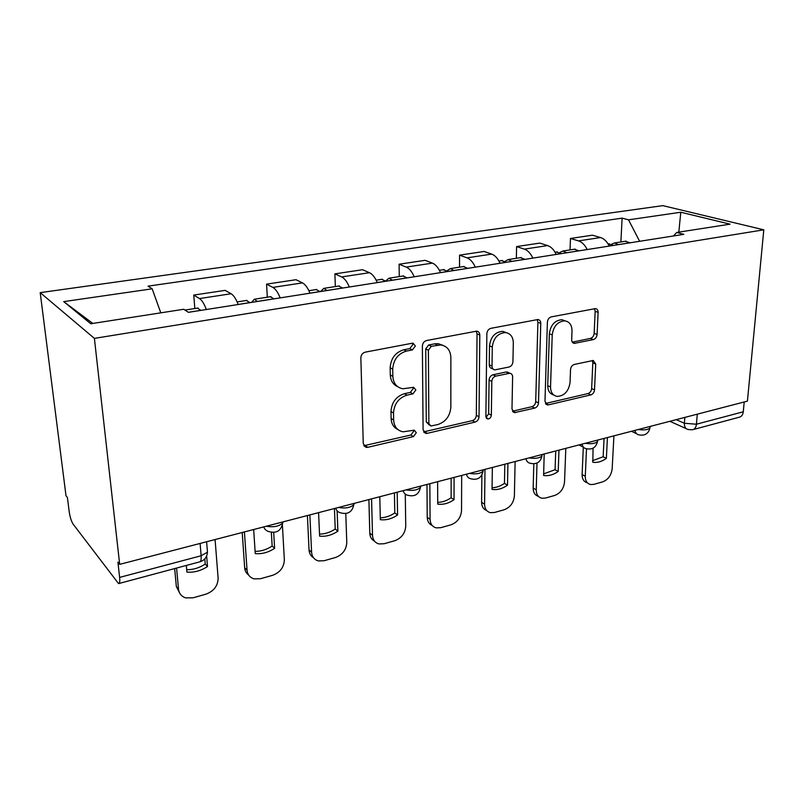<?xml version="1.0" encoding="UTF-8"?>
<svg xmlns="http://www.w3.org/2000/svg" width="804" height="804" viewBox="0 0 804 804"><rect width="100%" height="100%" fill="white"/><g stroke="black" fill="none" stroke-linecap="round" stroke-linejoin="round"><path stroke-width="1.21" d="M415.377 346.001L413.075 343.187L412.311 343.218L365.257 352.142C362.514 352.956 361.046 354.886 360.855 357.911L363.267 443.728L366.282 447.396L367.8 447.315L413.417 436.602L416.311 432.733L414.291 430.19L403.106 431.818C397.266 430.642 394.111 426.703 393.628 420L393.508 413.045C394.201 403.799 398.704 397.829 407.035 395.126L412.914 393.87L415.849 389.97L413.688 387.297L402.955 388.774C396.744 387.618 393.377 383.468 392.844 376.332L392.714 369.177C393.407 359.689 397.99 353.659 406.432 351.087L412.392 349.941L415.377 346.001M397.618 386.623C393.045 384.583 390.603 380.684 390.292 374.915L390.161 367.77C390.844 358.323 395.407 352.313 403.839 349.76L409.779 348.614L412.753 344.695L412.392 343.207M363.82 445.738L410.864 435.024L413.758 431.175L413.598 430.19M397.759 429.447C393.598 427.437 391.377 423.778 391.116 418.452L390.985 411.517C391.669 402.301 396.161 396.352 404.472 393.669L410.331 392.412L413.266 388.533L413.015 387.307M593.332 339.589C595.503 338.876 596.749 337.188 597.091 334.504L598.116 312.374C598.096 310.153 597.211 308.887 595.473 308.595L551.303 316.866C549.011 317.58 547.715 319.329 547.393 322.113L544.971 401.417L547.454 404.914L548.509 404.844L590.829 394.895C592.96 394.141 594.196 392.473 594.518 389.88L595.714 364.041L593.262 360.473L574.317 364.443C572.116 365.187 570.85 366.885 570.528 369.559L570.036 382.573C568.649 391.287 564.368 395.9 557.212 396.412C552.871 395.578 550.65 392.442 550.539 386.985L552.217 334.896C553.494 326.183 557.685 321.499 564.77 320.846C569.503 321.66 571.925 325.037 572.016 330.957L571.684 339.68C571.714 341.841 572.589 343.077 574.297 343.378L593.332 339.589L590.407 338.414C592.568 337.71 593.824 336.032 594.156 333.358L595.161 311.289L594.498 308.686M763.8 229.823L747.418 401.136L119.675 564.358L94.4 338.383L763.8 229.823L662.828 205.633L40.2 292.636L65.998 495.706L67.395 497.485L69.164 511.434C70.008 517.072 71.325 521.293 73.094 524.087L118.56 583.614C119.665 583.513 120.027 581.453 119.625 577.403L201.141 555.755L207.462 552.197L206.608 541.755M479.797 335.087C479.686 332.786 478.671 331.469 476.742 331.137L426.612 340.514C424.02 341.288 422.613 343.157 422.371 346.102L423.095 429.798L425.939 433.406L427.286 433.336L475.033 422.11C477.435 421.286 478.762 419.507 479.023 416.773L479.797 335.087L477.043 333.851L476.199 331.137M490.922 328.323L537.926 319.52C539.755 319.831 540.71 321.118 540.77 323.379L538.499 402.925C538.198 405.588 536.921 407.306 534.66 408.1L514.56 412.623L511.977 409.095L512.62 376.945C512.55 374.815 511.635 373.589 509.877 373.257L495.797 376.111C493.405 376.895 492.078 378.674 491.807 381.458L491.344 415.216C490.993 417.608 489.797 418.864 487.747 418.974L485.887 416.492L486.852 333.73C487.134 330.866 488.49 329.057 490.922 328.323M744.202 401.97L743.278 411.789C742.856 414.944 741.459 416.773 739.077 417.256L693.339 429.527M119.675 564.358L117.917 562.107L119.625 577.403M94.4 338.383L40.2 292.636M238.175 304.505C236.034 298.897 233.673 295.309 231.1 293.751L199.462 298.565C201.935 300.173 204.226 303.822 206.347 309.52M199.462 298.565L193.754 295.078L194.819 308.525M231.1 293.751L225.14 290.365L193.754 295.078M267.32 297.199L266.576 284.134L272.837 287.4C275.551 288.907 277.983 292.405 280.164 297.892M309.962 293.209C307.771 287.792 305.269 284.355 302.475 282.887L296.003 279.712L266.576 284.134M335.338 286.576L334.886 273.873L341.63 276.928C344.534 278.345 347.097 281.712 349.318 287.008M377.287 282.606C375.046 277.38 372.433 274.084 369.448 272.697L362.534 269.722L334.886 273.873M399.286 276.586L399.096 264.225L406.241 267.099C409.316 268.435 411.99 271.662 414.251 276.787M440.532 272.646C438.26 267.601 435.557 264.416 432.411 263.119L425.115 260.315L399.096 264.225M459.516 267.169L459.556 255.149L467.054 257.853C470.28 259.109 473.033 262.215 475.315 267.169M500.078 263.27C497.776 258.385 494.993 255.33 491.706 254.094L484.088 251.461L459.556 255.149M516.349 258.295L516.59 246.577L524.379 249.129C527.726 250.315 530.56 253.31 532.861 258.114M556.217 254.436C553.916 249.692 551.052 246.748 547.655 245.582L539.755 243.099L516.59 246.577M570.046 249.903L570.468 238.476L578.518 240.888C581.975 242.014 584.87 244.908 587.181 249.562M609.261 246.084C606.94 241.491 604.025 238.637 600.528 237.542L592.387 235.19L570.468 238.476M639.632 241.3L628.517 219.824L680.787 212.246L730.042 224.165L676.707 232.467L683.832 234.336L188.448 312.334L183.714 309.269L90.762 323.751L63.717 301.621L152.167 288.817L160.79 312.836M628.517 219.824L622.125 218.145L148.057 286.144L152.167 288.817M620.879 241.964L622.125 218.145M676.707 232.467L673.41 235.984M63.717 301.621L92.802 323.429M678.817 232.145L680.787 212.246M423.638 431.879L472.37 420.633C474.762 419.809 476.089 418.03 476.34 415.306L477.043 333.851M431.336 346.293L428.381 350.192L428.874 423.467L430.874 426.009L437.768 424.572C445.707 421.869 450.069 416.06 450.843 407.136L450.863 357.529C450.461 350.242 447.124 346.052 440.823 344.936L431.336 346.293L428.683 344.986L425.738 348.876L428.381 350.192M429.386 425.125L426.291 421.939L425.738 348.876M443.004 345.378L438.15 343.65L434.803 343.81L437.466 345.107M428.683 344.986L434.803 343.81M512.48 411.206L531.886 406.703C534.137 405.919 535.414 404.201 535.705 401.548L537.906 322.223L537.152 319.56M509.233 373.257L506.088 372.001L493.053 374.775C490.671 375.558 489.345 377.327 489.073 380.101L488.651 413.769L491.344 415.216M486.008 417.437L488.651 413.769M513.314 342.876C513.103 336.856 510.5 333.419 505.515 332.554C497.897 333.178 493.485 338.012 492.269 347.067L492.008 366.111C492.098 368.282 493.043 369.538 494.842 369.87L508.972 367.046C511.324 366.282 512.64 364.513 512.932 361.74L513.314 342.876M506.5 332.705L502.711 331.348C495.113 331.962 490.711 336.775 489.505 345.8L492.269 347.067M493.053 369.006L492.098 368.544C490.299 368.212 489.355 366.966 489.264 364.795L489.505 345.8M575.151 343.328L572.297 342.152L590.407 338.414M565.292 320.907L561.875 319.711C554.79 320.354 550.619 325.027 549.353 333.72L552.217 334.896M553.675 394.945C549.775 393.819 547.785 390.724 547.725 385.659L549.353 333.72M545.434 403.518L587.955 393.578C590.086 392.834 591.322 391.166 591.644 388.583L592.819 362.805L592.317 360.544M200.879 310.384L197.432 308.113M174.659 568.569L176.347 586.588L179.825 593.362M206.648 555.956L207.512 566.519L205.241 564.056C199.362 567.905 193.191 569.785 186.719 569.714M205.241 564.056L204.809 558.86M215.08 539.554L218.125 578.166C217.934 585.845 213.874 591.171 205.955 594.166L193.111 597.804L185.744 597.905C181.503 596.528 179.091 593.613 178.518 589.161L176.568 568.056M207.512 566.519C200.92 570.81 194.065 572.669 186.93 572.096L186.337 565.443M257.38 301.48L254.345 299.229L251.572 302.394M274.074 298.857L270.295 296.736M246.305 300.485L249.974 302.646M242.215 532.499L244.667 567.724C244.939 570.89 246.265 573.332 248.657 575.041M273.692 532.459L274.626 548.328L272.154 546.016C266.717 549.614 261.039 551.403 255.109 551.373M272.154 546.016L271.34 532.308M282.405 525.062L284.345 559.795C284.013 567.282 280.114 572.448 272.636 575.292L260.536 578.719L254.064 578.87C249.873 577.584 247.531 574.669 247.049 570.136L244.416 531.926M274.626 548.328C268.375 552.459 261.913 554.207 255.25 553.584L253.672 529.514M327.027 290.515L323.771 288.375L320.645 291.52M342.695 288.053L338.635 286.053M316.113 289.571L320.082 291.611M307.409 515.545L309.037 549.946C309.279 553.433 310.746 556.006 313.439 557.664M337.117 510.791L337.881 531.183L335.228 529.002C330.193 532.389 324.957 534.087 319.52 534.087M335.228 529.002L334.444 508.51M345.78 513.555L346.775 542.469C346.333 549.775 342.574 554.78 335.509 557.494L324.092 560.73L318.364 560.911C314.253 559.705 312.002 556.81 311.6 552.227L309.862 514.912M337.881 531.183C331.931 535.152 325.841 536.811 319.61 536.137L318.585 512.64M392.432 280.224L388.985 278.194L385.679 280.988M407.156 277.903L402.854 276.023M381.679 279.33L385.91 281.249M368.895 499.555L369.79 533.173C369.991 536.941 371.559 539.605 374.503 541.142M397.186 492.199L397.588 515.002L394.794 512.932C390.121 516.118 385.277 517.736 380.282 517.776M394.794 512.932L394.422 492.922M405.276 494.098L405.749 526.097C405.196 533.243 401.568 538.107 394.875 540.69L384.091 543.745L379.006 543.936C374.986 542.811 372.825 539.936 372.513 535.323L371.569 498.862M397.588 515.002C391.93 518.831 386.171 520.389 380.332 519.675L379.8 496.721M453.958 270.536L450.351 268.606L447.104 270.797M467.838 268.345L463.325 266.576M443.376 269.692L447.818 271.501M426.984 484.45L427.225 517.314C427.376 521.324 429.024 524.037 432.17 525.444M454.079 477.405L454.039 499.696L451.124 497.746C446.773 500.741 442.311 502.279 437.708 502.349M451.124 497.746L451.134 478.179M461.677 475.435L461.536 510.62C460.883 517.595 457.386 522.319 451.034 524.791L440.823 527.675L436.291 527.886C432.381 526.831 430.311 523.987 430.08 519.344L429.849 483.706M454.039 499.696C448.652 503.384 443.205 504.862 437.718 504.118L437.627 481.686M511.957 261.401L508.198 259.571L505.043 261.35M525.042 259.34L520.359 257.672M501.525 260.607L506.158 262.315M481.887 475.003L481.606 502.299C481.707 506.52 483.405 509.254 486.691 510.52M507.927 463.405L507.505 485.204L504.47 483.355C500.44 486.179 496.299 487.646 492.068 487.747M504.47 483.355L504.822 464.209M515.123 461.536L514.379 495.947C513.655 502.771 510.269 507.364 504.239 509.726L494.56 512.47L490.49 512.681C486.691 511.686 484.722 508.862 484.581 504.229L484.983 469.375M507.505 485.204C502.359 488.772 497.204 490.169 492.038 489.395L492.349 467.456M566.699 252.778L562.84 251.029L559.775 252.526M579.071 250.838L574.237 249.25M556.438 252.034L561.232 253.642M533.826 463.828L533.163 488.058C533.213 492.46 534.941 495.204 538.348 496.309M558.971 450.129L558.207 471.456L555.082 469.707L543.584 473.898M555.082 469.707L555.725 450.974M565.805 448.361L564.529 482.038C563.715 488.711 560.448 493.184 554.71 495.445L545.524 498.038L541.866 498.249C538.177 497.314 536.308 494.53 536.238 489.887L537.002 463.054M558.207 471.456C553.323 474.893 548.459 476.219 543.615 475.455L544.197 453.979M618.477 244.627L614.507 242.959L611.542 244.235M630.185 242.788L625.221 241.29M608.377 243.924L613.301 245.441M583.312 447.145L582.116 474.541C582.106 479.094 583.855 481.837 587.332 482.772M607.432 437.537L606.367 458.401L603.151 456.742L592.488 460.752M603.151 456.742L604.065 438.411M613.924 435.848L612.166 468.822C611.291 475.345 608.115 479.697 602.648 481.867L593.925 484.34L590.618 484.551C587.051 483.666 585.272 480.903 585.282 476.28L586.508 448.763M606.367 458.401C601.804 461.647 597.292 462.923 592.819 462.26L593.071 448.17M676.224 419.648L684.385 423.276L696.455 424.221L743.278 411.789M684.837 417.407L684.385 423.276C684.284 426.894 685.551 428.974 688.194 429.527L692.405 429.768C694.726 429.306 696.073 427.457 696.455 424.221L697.259 414.181M547.655 245.582L524.379 249.129M491.706 254.094L467.054 257.853M432.411 263.119L406.241 267.099M369.448 272.697L341.63 276.928M302.475 282.887L272.837 287.4M600.528 237.542L578.518 240.888M266.365 526.218C273.561 527.494 278.998 526.429 282.696 523.032L283.169 521.846M282.636 521.987L282.696 523.032C281.149 530.71 276.646 533.575 269.189 531.655C266.506 531.052 264.677 529.464 263.722 526.901M338.484 507.465C345.398 508.651 350.504 507.716 353.8 504.651L354.212 503.374M406.05 489.897C412.693 491.003 417.497 490.169 420.452 487.395L420.793 486.058M469.456 473.405C475.867 474.44 480.4 473.697 483.063 471.184L483.315 469.807M529.082 457.908C535.273 458.863 539.564 458.2 541.976 455.918L542.137 454.511M585.262 443.295C591.241 444.2 595.332 443.597 597.513 441.517L597.583 440.12M638.286 429.507C644.074 430.351 647.964 429.818 649.964 427.909L650.034 426.713M353.76 503.495L353.8 504.651C352.293 511.897 347.991 514.65 340.916 512.912C338.303 512.359 336.554 510.791 335.68 508.198M420.442 486.159L420.452 487.395C418.964 494.279 414.844 496.922 408.09 495.344C405.558 494.842 403.889 493.274 403.095 490.661M483.073 469.868L483.063 471.184C481.596 477.737 477.616 480.289 471.124 478.852C468.682 478.38 467.104 476.832 466.38 474.209M542.017 454.541L541.976 455.918C540.519 462.169 536.67 464.642 530.409 463.315C528.057 462.883 526.55 461.355 525.916 458.732M597.583 440.089L597.513 441.517C596.065 447.506 592.317 449.898 586.267 448.682C583.995 448.28 582.578 446.763 582.016 444.14M650.054 426.452L649.964 427.909C648.516 433.657 644.858 435.979 638.989 434.853C636.798 434.482 635.461 432.984 634.959 430.371M200.106 543.444L201.141 555.755C201.402 559.695 200.859 561.745 199.533 561.906L118.992 583.493M207.281 550.006L207.261 548.881M403.839 349.76L406.432 351.087M390.161 367.77L392.714 369.177M390.292 374.915L392.844 376.332M410.331 392.412L412.914 393.87M404.472 393.669L407.035 395.126M390.985 411.517L393.508 413.045M391.116 418.452L393.628 420M410.864 435.024L413.417 436.602M365.348 445.667L367.8 447.315M409.779 348.614L412.392 349.941M476.34 415.306L479.023 416.773M472.37 420.633L475.033 422.11M424.713 431.778L427.286 433.336M426.291 421.939L428.874 423.467M537.906 322.223L540.77 323.379M535.705 401.548L538.499 402.925M531.886 406.703L534.66 408.1M512.952 411.135L515.696 412.563M506.088 372.001L508.852 373.317M493.053 374.775L495.797 376.111M489.073 380.101L491.807 381.458M489.264 364.795L492.008 366.111M547.725 385.659L550.539 386.985M592.819 362.805L595.714 364.041M591.644 388.583L594.518 389.88M587.955 393.578L590.829 394.895M545.715 403.467L548.509 404.844M595.161 311.289L598.116 312.374M594.156 333.358L597.091 334.504M200.849 310.334L188.377 312.294M178.518 589.161L176.347 586.588M274.043 298.807L257.34 301.44M249.943 302.606L238.155 304.455M247.049 570.136L244.667 567.724M342.665 288.003L326.997 290.475M320.052 291.571L309.952 293.158M311.6 552.227L309.037 549.946M407.125 277.862L392.392 280.174M385.87 281.209L377.267 282.556M372.513 535.323L369.79 533.173M467.797 268.305L453.918 270.496M447.778 271.461L440.512 272.606M430.08 519.344L427.225 517.314M525.002 259.3L511.917 261.36M506.118 262.275L500.058 263.23M484.581 504.229L481.606 502.299M579.031 250.798L566.659 252.747M561.192 253.602L556.207 254.386M536.238 489.887L533.163 488.058M630.145 242.748L618.437 244.597M613.261 245.411L609.241 246.044M585.282 476.28L582.116 474.541M579.021 444.924L583.483 447.235M631.482 431.276L636.577 433.708M686.093 428.582L669.883 421.296M200.005 561.795C204.538 560.308 207.02 557.112 207.462 552.197M363.84 445.748L366.282 447.396M423.788 432.11L425.939 433.406M438.15 343.65L440.823 344.936M512.862 411.738L514.56 412.623M507.113 371.94L509.877 373.257M486.46 418.281L487.747 418.974M502.711 331.348L505.515 332.554M572.87 342.795L574.297 343.378M561.875 319.711L564.77 320.846M545.896 404.141L547.454 404.914M198.055 308.022L184.94 310.063M270.988 296.626L254.345 299.229M246.969 300.374L237.12 301.912M339.399 285.943L323.771 288.375M316.856 289.46L308.877 290.706M403.678 275.893L388.985 278.194M382.483 279.209L376.171 280.194M464.189 266.446L450.351 268.606M444.22 269.561L439.396 270.315M521.263 257.531L508.198 259.571M502.42 260.476L498.922 261.019M575.182 249.109L562.84 251.029M557.373 251.883L555.061 252.245M626.195 241.14L614.507 242.959M609.342 243.773L608.095 243.964"/></g></svg>
